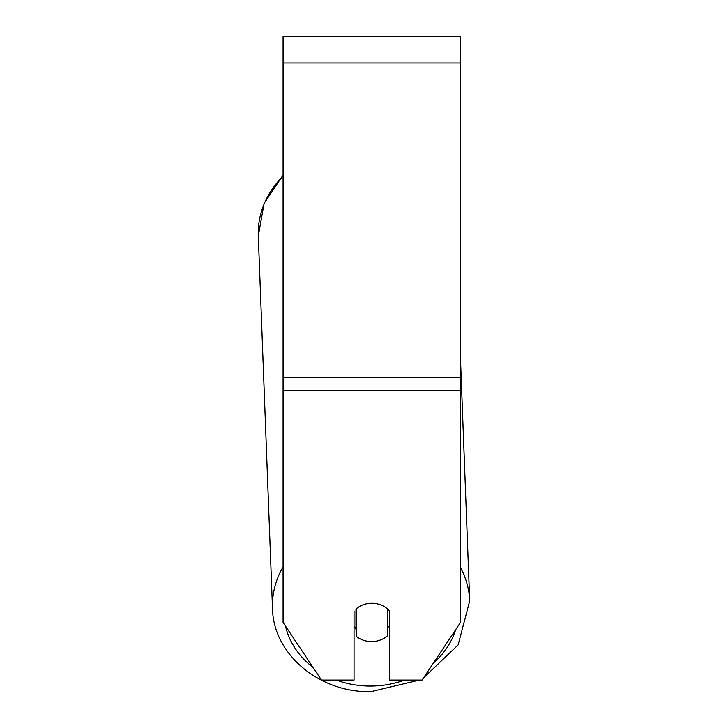 <?xml version="1.0" encoding="UTF-8"?>
<svg xmlns="http://www.w3.org/2000/svg" width="728" height="728" viewBox="0 0 728 728"><rect width="100%" height="100%" fill="white"/><g stroke="black" fill="none" stroke-linecap="round" stroke-linejoin="round"><path stroke-width="1.09" d="M387.296 608.754L387.296 635.963A22.177 19.201 -2.2 0 1 371.781 641.596A22.177 19.201 -2.2 0 1 356.265 636.254L356.265 608.826A22.177 19.201 -2.2 0 1 363.973 604.495A22.177 19.201 0 0 1 389.526 610.947L389.526 680.079L422.076 680.079L460.478 622.467L460.478 36.4L283.083 36.4L283.083 622.467L321.494 680.079L354.045 680.079L354.045 610.947M354.045 626.653A22.177 19.201 -2.2 0 0 355.965 628.501L356.265 636.254M389.526 625.625A22.177 19.201 -2.2 0 1 387.296 627.945M355.965 628.501L355.965 609.008M460.478 390.772L283.083 390.772M460.478 63.008L283.083 63.008M460.478 377.468L283.083 377.468M283.083 566.894A98.68 85.44 177.8 0 0 272.5 608.417C273.118 654.499 320.193 693.238 371.207 691.6L419.392 680.079L371.207 691.6M404.504 680.079A87.588 75.839 -2.2 0 1 371.316 686.058A87.588 75.839 -2.2 0 1 336.345 680.079M313.013 667.358A87.588 75.839 -2.2 0 1 285.485 626.062M272.5 608.417L258.294 235.954L264.118 203.376L283.083 175.093L264.118 203.376L258.294 235.954A98.68 85.44 -2.2 0 1 283.083 176.194M455.728 629.602A87.588 75.839 -2.2 0 1 433.378 663.126M460.478 359.004L469.706 600.9A98.68 85.44 177.8 0 0 460.478 567.622M423.541 677.877L458.13 644.908L469.706 600.9L458.13 644.908L423.541 677.877"/></g></svg>

